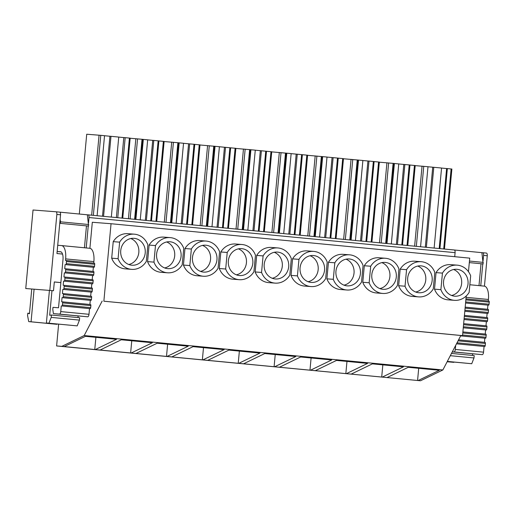 <?xml version="1.0" encoding="UTF-8"?>
<svg xmlns="http://www.w3.org/2000/svg" width="515" height="515" viewBox="0 0 515 515"><rect width="100%" height="100%" fill="white"/><g stroke="black" fill="none" stroke-linecap="round" stroke-linejoin="round"><path stroke-width="0.77" d="M454.719 256.695L455.093 252.653A2.594 1.069 -84.5 0 0 454.281 249.987A2.594 1.069 -84.5 0 0 454.269 249.987L88.219 214.864M88.522 222.982L89.024 217.53A2.594 1.069 -84.5 0 0 88.207 214.864A2.594 1.069 -84.5 0 0 88.2 214.864L87.35 214.8L88.593 226.079L60.352 223.368L59.791 222.937M86.205 247.94L88.232 226.046M89.9 248.301L92.314 222.274L111.047 223.722L103.863 301.211L462.541 335.626L460.835 335.497L442.861 369.963L420.504 380.772L56.611 345.951L58.607 324.444M111.047 223.722L469.731 258.137L468.47 271.695M466.217 296.003L462.541 335.626M111.697 258.189L118.083 258.685A17.645 16.081 94.4 0 0 131.615 269.358L125.229 268.862A17.645 16.081 -85.6 0 1 111.697 258.189L113.229 241.651A17.645 16.081 -85.6 0 1 127.945 233.681L134.331 234.177A17.645 16.081 94.4 0 0 119.622 242.14L113.229 241.651M147.567 261.633L153.953 262.122A17.645 16.081 94.4 0 0 167.484 272.796L161.098 272.306A17.645 16.081 -85.6 0 1 147.567 261.633L149.099 245.089A17.645 16.081 -85.6 0 1 163.815 237.125L170.201 237.615A17.645 16.081 94.4 0 0 155.485 245.584L149.099 245.089M183.437 265.071L189.823 265.566A17.645 16.081 94.4 0 0 203.354 276.24L196.962 275.744A17.645 16.081 -85.6 0 1 183.437 265.071L184.969 248.533A17.645 16.081 -85.6 0 1 199.678 240.569L206.064 241.059A17.645 16.081 94.4 0 0 191.355 249.022L184.969 248.533M219.3 268.515L225.686 269.004A17.645 16.081 94.4 0 0 239.218 279.684L232.832 279.188A17.645 16.081 -85.6 0 1 219.3 268.515L220.838 251.97A17.645 16.081 -85.6 0 1 235.548 244.007L241.934 244.503A17.645 16.081 94.4 0 0 227.224 252.466L220.838 251.97M255.17 271.952L261.556 272.448A17.645 16.081 94.4 0 0 275.087 283.121L268.701 282.632A17.645 16.081 -85.6 0 1 255.17 271.952L256.702 255.414A17.645 16.081 -85.6 0 1 271.418 247.451L277.804 247.94A17.645 16.081 94.4 0 0 263.094 255.91L256.702 255.414M291.039 275.396L297.425 275.886A17.645 16.081 94.4 0 0 310.957 286.565L304.571 286.07A17.645 16.081 -85.6 0 1 291.039 275.396L292.572 258.858A17.645 16.081 -85.6 0 1 307.281 250.889L313.674 251.384A17.645 16.081 94.4 0 0 298.957 259.348L292.572 258.858M326.903 278.834L333.295 279.33A17.645 16.081 94.4 0 0 346.82 290.003L340.434 289.514A17.645 16.081 -85.6 0 1 326.903 278.834L328.441 262.296A17.645 16.081 -85.6 0 1 343.151 254.333L349.537 254.822A17.645 16.081 94.4 0 0 334.827 262.792L328.441 262.296M362.772 282.278L369.158 282.774A17.645 16.081 94.4 0 0 382.69 293.447L376.304 292.951A17.645 16.081 -85.6 0 1 362.772 282.278L364.311 265.74A17.645 16.081 -85.6 0 1 379.021 257.77L385.407 258.266A17.645 16.081 94.4 0 0 370.697 266.229L364.311 265.74M398.642 285.722L405.028 286.211A17.645 16.081 94.4 0 0 418.56 296.891L412.174 296.395A17.645 16.081 -85.6 0 1 398.642 285.722L400.174 269.178A17.645 16.081 -85.6 0 1 414.89 261.214L421.276 261.71A17.645 16.081 94.4 0 0 406.56 269.673L400.174 269.178M434.512 289.16L440.898 289.655A17.645 16.081 94.4 0 0 454.43 300.329L448.037 299.839A17.645 16.081 -85.6 0 1 434.512 289.16L436.044 272.622A17.645 16.081 -85.6 0 1 450.754 264.659L457.14 265.148A17.645 16.081 94.4 0 0 442.43 273.117L436.044 272.622M130.784 238.535A13.487 12.296 -85.6 0 1 138.844 252.221A13.487 12.296 -85.6 0 1 128.776 264.504M166.648 241.979A13.487 12.296 -85.6 0 1 174.714 255.659A13.487 12.296 -85.6 0 1 164.645 267.948M202.517 245.417A13.487 12.296 -85.6 0 1 210.577 259.103A13.487 12.296 -85.6 0 1 200.515 271.386M238.387 248.861A13.487 12.296 -85.6 0 1 246.447 262.547A13.487 12.296 -85.6 0 1 236.379 274.83M274.257 252.299A13.487 12.296 -85.6 0 1 282.317 265.985A13.487 12.296 -85.6 0 1 272.248 278.274M310.12 255.743A13.487 12.296 -85.6 0 1 318.186 269.429A13.487 12.296 -85.6 0 1 308.118 281.711M345.99 259.18A13.487 12.296 -85.6 0 1 354.05 272.866A13.487 12.296 -85.6 0 1 343.988 285.156M381.86 262.624A13.487 12.296 -85.6 0 1 389.919 276.31A13.487 12.296 -85.6 0 1 379.851 288.593M417.723 266.068A13.487 12.296 -85.6 0 1 425.789 279.748A13.487 12.296 -85.6 0 1 415.721 292.037M453.593 269.506A13.487 12.296 -85.6 0 1 461.659 283.192A13.487 12.296 -85.6 0 1 451.591 295.481M103.863 301.211L460.835 335.497M102.157 301.082L84.183 335.548L442.861 369.963M84.183 335.548L61.826 346.357L64.227 346.589L85.439 336.327L116.506 339.308L95.294 349.569L100.097 350.026L121.308 339.771L152.376 342.752L131.164 353.007L135.96 353.47L157.178 343.215L188.245 346.196L167.027 356.451L171.83 356.914L193.048 346.653L224.115 349.634L202.897 359.895L207.7 360.352L228.911 350.097L259.978 353.078L238.767 363.333L243.569 363.796L264.781 353.535L295.848 356.515L274.63 366.777L279.433 367.234L300.651 356.979L331.718 359.959L310.5 370.214L315.302 370.678L336.52 360.416L367.581 363.403L346.37 373.658L351.172 374.115L372.384 363.86L403.451 366.841L382.239 377.102L387.035 377.559L408.253 367.304L439.321 370.285L418.103 380.54L420.504 380.772M64.227 346.589L95.294 349.569M61.826 346.357L56.611 345.951M387.035 377.559L418.103 380.54M351.172 374.115L382.239 377.102M315.302 370.678L346.37 373.658M279.433 367.234L310.5 370.214M243.569 363.796L274.63 366.777M207.7 360.352L238.767 363.333M171.83 356.914L202.897 359.895M135.96 353.47L167.027 356.451M100.097 350.026L131.164 353.007M25.75 288.529L53.502 290.737L25.75 288.529L33.037 210.004L56.026 211.781A2.594 1.069 -84.5 0 0 56.026 211.781A2.594 1.069 -84.5 0 1 56.85 214.446L49.807 290.383M483.07 260.841L483.572 255.389L487.267 255.743L484.448 286.153M482.78 263.899L480.752 285.799M56.85 214.446L60.545 214.8L56.953 253.541L62.521 254.075M60.867 282.587L54.32 281.956L53.502 290.737M135.361 219.39L142.79 139.346L130.173 138.245M140.247 219.86L147.67 139.829L142.784 139.359M152.723 140.357L147.67 139.868M156.708 221.437L164.131 141.445L158.903 140.936L151.481 220.935L158.903 140.91L153.792 140.415L152.723 140.338L145.301 220.343M153.792 140.415L146.369 220.446M97.116 215.721L104.539 135.696L100.773 135.336L86.72 134.228L79.316 214.028M104.539 135.728L109.914 136.25M111.324 217.085L118.746 137.054L109.914 136.23L102.491 216.236M110.983 136.308L103.554 216.339M118.74 137.093L123.8 137.582L116.377 217.568M122.757 218.18L130.179 138.149L125.184 137.666L117.761 217.703M125.184 137.666L123.8 137.556M451.771 169.023L447.355 168.592L439.932 248.616M439.192 248.539L446.614 168.534L447.355 168.592M441.555 168.07L446.608 168.553M427.984 166.763L441.561 168.025L434.132 248.056M433.791 167.285L426.369 247.309M432.729 167.201L425.306 247.206M415.199 165.63L427.991 166.718L420.568 246.756M171.231 222.834L178.654 142.79L164.124 141.541M176.117 223.298L183.54 143.273L178.654 142.803M191.818 224.804L199.241 144.805L194.767 144.38L187.351 224.379L194.773 144.355L183.533 143.312M199.241 144.805L200 144.889L192.578 224.881M188.593 143.775L181.171 223.787M189.655 143.859L182.233 223.89M211.98 226.742L219.409 146.711L199.994 144.985M227.688 228.248L235.11 148.249L219.403 146.749M235.11 148.249L235.87 148.326L228.448 228.319M224.463 147.219L217.04 227.224M225.525 147.303L218.103 227.327M247.85 230.186L255.273 150.155L235.857 148.423M263.558 231.692L270.974 151.693L255.273 150.193M270.974 151.693L271.733 151.77L264.317 231.763M260.332 150.657L252.91 230.669M261.395 150.74L253.972 230.772M283.72 233.623L291.142 153.599L271.727 151.867M299.421 235.13L306.843 155.131L291.142 153.637M306.843 155.131L307.603 155.208L300.181 235.207M296.196 154.101L288.773 234.113M297.264 154.185L289.836 234.209M319.59 237.067L327.012 157.036L307.597 155.305M335.291 238.574L342.713 158.575L338.239 158.144L330.823 238.142L338.246 158.118L327.006 157.075M342.713 158.575L343.473 158.652L336.05 238.645M332.066 157.545L324.643 237.55M333.128 157.622L325.705 237.653M355.453 240.505L362.882 160.48L343.46 158.749M367.929 161.002L362.875 160.519M371.161 242.011L378.583 162.013L374.109 161.588L366.686 241.587L374.109 161.562L368.998 161.066L367.935 160.983L360.513 240.994M378.583 162.013L379.343 162.096L371.92 242.089M368.998 161.066L361.575 241.097M386.437 243.479L393.866 163.435L379.33 162.186M391.323 243.949L398.745 163.918L393.859 163.448M403.799 164.446L398.745 163.957M407.024 245.455L414.446 165.457L409.979 165.025L402.556 245.024L409.979 165.006L409.219 164.922L403.799 164.427L396.383 244.432M414.446 165.457L415.206 165.534L407.79 245.526M404.867 164.504L397.445 244.535M131.615 269.358A17.645 16.081 94.4 0 0 146.324 261.388L147.863 244.85A17.645 16.081 94.4 0 0 134.331 234.177M118.083 258.685L119.622 242.14M131.724 265.199A13.487 12.296 94.4 0 0 131.937 265.219A13.487 12.296 94.4 0 0 145.224 252.826A13.487 12.296 94.4 0 0 134.222 238.336A13.487 12.296 94.4 0 0 134.009 238.316A13.487 12.296 94.4 0 0 120.722 250.708A13.487 12.296 94.4 0 0 131.724 265.199M167.484 272.796A17.645 16.081 94.4 0 0 182.194 264.832L183.733 248.294A17.645 16.081 94.4 0 0 170.201 237.615M153.953 262.122L155.485 245.584M167.594 268.637A13.487 12.296 94.4 0 0 167.8 268.656A13.487 12.296 94.4 0 0 181.087 256.27A13.487 12.296 94.4 0 0 170.085 241.773A13.487 12.296 94.4 0 0 169.879 241.76A13.487 12.296 94.4 0 0 156.592 254.146A13.487 12.296 94.4 0 0 167.594 268.637M203.354 276.24A17.645 16.081 94.4 0 0 218.064 268.276L219.596 251.732A17.645 16.081 94.4 0 0 206.064 241.059M189.823 265.566L191.355 249.022M203.464 272.081A13.487 12.296 94.4 0 0 203.67 272.1A13.487 12.296 94.4 0 0 216.957 259.708A13.487 12.296 94.4 0 0 205.955 245.217A13.487 12.296 94.4 0 0 205.749 245.198A13.487 12.296 94.4 0 0 192.462 257.59A13.487 12.296 94.4 0 0 203.464 272.081M239.218 279.684A17.645 16.081 94.4 0 0 253.934 271.714L255.466 255.176A17.645 16.081 94.4 0 0 241.934 244.503M225.686 269.004L227.224 252.466M239.333 275.525A13.487 12.296 94.4 0 0 239.539 275.538A13.487 12.296 94.4 0 0 252.826 263.152A13.487 12.296 94.4 0 0 241.825 248.661A13.487 12.296 94.4 0 0 241.612 248.642A13.487 12.296 94.4 0 0 228.332 261.028A13.487 12.296 94.4 0 0 239.333 275.525M275.087 283.121A17.645 16.081 94.4 0 0 289.797 275.158L291.336 258.62A17.645 16.081 94.4 0 0 277.804 247.94M261.556 272.448L263.094 255.91M275.197 278.963A13.487 12.296 94.4 0 0 275.409 278.982A13.487 12.296 94.4 0 0 288.696 266.59A13.487 12.296 94.4 0 0 277.688 252.099A13.487 12.296 94.4 0 0 277.482 252.08A13.487 12.296 94.4 0 0 264.195 264.472A13.487 12.296 94.4 0 0 275.197 278.963M310.957 286.565A17.645 16.081 94.4 0 0 325.667 278.596L327.199 262.058A17.645 16.081 94.4 0 0 313.674 251.384M297.425 275.886L298.957 259.348M311.066 282.407A13.487 12.296 94.4 0 0 311.272 282.426A13.487 12.296 94.4 0 0 324.559 270.034A13.487 12.296 94.4 0 0 313.558 255.543A13.487 12.296 94.4 0 0 313.352 255.524A13.487 12.296 94.4 0 0 300.065 267.916A13.487 12.296 94.4 0 0 311.066 282.407M346.82 290.003A17.645 16.081 94.4 0 0 361.536 282.04L363.069 265.502A17.645 16.081 94.4 0 0 349.537 254.822M333.295 279.33L334.827 262.792M346.936 285.844A13.487 12.296 94.4 0 0 347.142 285.864A13.487 12.296 94.4 0 0 360.429 273.478A13.487 12.296 94.4 0 0 349.428 258.981A13.487 12.296 94.4 0 0 349.222 258.968A13.487 12.296 94.4 0 0 335.935 271.353A13.487 12.296 94.4 0 0 346.936 285.844M382.69 293.447A17.645 16.081 94.4 0 0 397.406 285.484L398.938 268.939A17.645 16.081 94.4 0 0 385.407 258.266M369.158 282.774L370.697 266.229M382.806 289.288A13.487 12.296 94.4 0 0 383.012 289.308A13.487 12.296 94.4 0 0 396.299 276.916A13.487 12.296 94.4 0 0 385.297 262.425A13.487 12.296 94.4 0 0 385.085 262.405A13.487 12.296 94.4 0 0 371.798 274.798A13.487 12.296 94.4 0 0 382.806 289.288M418.56 296.891A17.645 16.081 94.4 0 0 433.269 288.921L434.808 272.384A17.645 16.081 94.4 0 0 421.276 261.71M405.028 286.211L406.56 269.673M418.669 292.732A13.487 12.296 94.4 0 0 418.882 292.745A13.487 12.296 94.4 0 0 432.169 280.36A13.487 12.296 94.4 0 0 421.161 265.869A13.487 12.296 94.4 0 0 420.955 265.849A13.487 12.296 94.4 0 0 407.668 278.235A13.487 12.296 94.4 0 0 418.669 292.732M454.43 300.329A17.645 16.081 94.4 0 0 469.139 292.366L470.671 275.828A17.645 16.081 94.4 0 0 457.14 265.148M440.898 289.655L442.43 273.117M454.539 296.17A13.487 12.296 94.4 0 0 454.745 296.189A13.487 12.296 94.4 0 0 468.032 283.797A13.487 12.296 94.4 0 0 457.03 269.306A13.487 12.296 94.4 0 0 456.824 269.287A13.487 12.296 94.4 0 0 443.537 281.679A13.487 12.296 94.4 0 0 454.539 296.17M54.313 281.988L60.86 282.613M60.545 214.8A2.594 1.069 -84.5 0 0 59.734 212.135A2.594 1.069 -84.5 0 0 59.721 212.135L56.045 211.781L59.734 212.135M483.572 255.389A2.594 1.069 -84.5 0 0 482.755 252.723A2.594 1.069 -84.5 0 0 482.748 252.723L481.898 252.653L483.141 263.938L469.313 262.611M487.267 255.743A2.594 1.069 -84.5 0 0 486.45 253.077A2.594 1.069 -84.5 0 0 486.443 253.077L482.761 252.723L486.45 253.077M94.76 349.524L95.893 337.331M130.63 352.968L131.763 340.776M166.5 356.412L167.626 344.213M202.363 359.85L203.496 347.657M238.233 363.294L239.366 351.095M274.102 366.731L275.235 354.539M309.972 370.176L311.099 357.983M345.835 373.62L346.968 361.421M381.705 377.057L382.838 364.865M417.575 380.501L418.701 368.302M94.509 266.339L66.268 263.629A1.036 0.425 -84.5 0 1 65.746 264.633L93.988 267.343A1.036 0.425 -84.5 0 0 94.509 266.339L94.702 264.272A1.036 0.425 -84.5 0 0 94.374 263.21L65.489 260.448L65.637 258.897A12.972 5.337 -84.5 0 0 61.549 245.578A12.972 5.337 -84.5 0 0 61.51 245.571L57.719 245.282M66.268 263.629L66.461 261.562A1.036 0.425 -84.5 0 0 66.132 260.5L94.374 263.21M90.679 307.667L62.431 304.957A1.036 0.425 -84.5 0 1 61.909 305.962L90.157 308.665A1.036 0.425 -84.5 0 0 90.679 307.667L90.865 305.601A1.036 0.425 -84.5 0 0 90.543 304.539A1.036 0.425 -84.5 0 0 90.537 304.532L62.302 301.829A1.036 0.425 -84.5 0 0 62.296 301.829L61.658 301.777L62.038 297.644L62.682 297.696A1.036 0.425 -84.5 0 0 63.203 296.692L63.39 294.625A1.036 0.425 -84.5 0 0 63.068 293.563A1.036 0.425 -84.5 0 0 63.062 293.563L62.424 293.511L62.804 289.379L63.448 289.43A1.036 0.425 -84.5 0 0 63.969 288.426L64.156 286.359A1.036 0.425 -84.5 0 0 63.834 285.297A1.036 0.425 -84.5 0 0 63.828 285.297L63.191 285.246L63.577 281.113L64.214 281.164A1.036 0.425 -84.5 0 0 64.736 280.16L64.929 278.094A1.036 0.425 -84.5 0 0 64.6 277.031A1.036 0.425 -84.5 0 0 64.594 277.031L63.957 276.98L64.343 272.847L64.98 272.899A1.036 0.425 -84.5 0 0 65.502 271.894L65.695 269.828A1.036 0.425 -84.5 0 0 65.366 268.766A1.036 0.425 -84.5 0 0 65.36 268.766L64.723 268.714L65.109 264.581M62.431 304.957L62.624 302.891A1.036 0.425 -84.5 0 0 62.302 301.829L90.543 304.539M62.038 297.644L90.923 300.399A1.036 0.425 -84.5 0 0 91.445 299.402L91.638 297.335A1.036 0.425 -84.5 0 0 91.31 296.273A1.036 0.425 -84.5 0 0 91.303 296.273L63.068 293.563L91.31 296.273M63.577 281.113L92.455 283.874A1.036 0.425 -84.5 0 0 92.977 282.87L93.17 280.804A1.036 0.425 -84.5 0 0 92.842 279.742L64.6 277.031L92.842 279.742M64.343 272.847L93.221 275.609A1.036 0.425 -84.5 0 0 93.743 274.604L93.936 272.538A1.036 0.425 -84.5 0 0 93.608 271.476L65.366 268.766L93.608 271.476M62.804 289.379L91.689 292.14A1.036 0.425 -84.5 0 0 92.211 291.136L92.404 289.07A1.036 0.425 -84.5 0 0 92.076 288.007A1.036 0.425 -84.5 0 0 92.069 288.007L63.834 285.297L92.076 288.007M34.087 289.243L31.067 321.791L28.724 321.605L27.572 315.573L27.791 313.21L29.458 313.706L31.743 289.057M27.791 313.21L29.49 313.371M28.724 321.605L56.965 324.315L31.067 321.791M46.395 322.969L77.192 325.879L46.395 322.969L49.414 290.421M51.97 290.621L49.685 315.264L51.423 315.032L51.204 317.395L79.445 320.105L77.192 325.879M51.204 317.395L48.951 323.169M51.423 315.032L79.664 317.742L79.445 320.105M78.113 315.998L77.965 317.581M57.139 251.507L61.015 251.88M61.272 305.91L60.744 311.594A2.594 1.069 -84.5 0 1 59.444 314.092L53.399 313.629L52.8 309.418L52.993 307.352L58.53 307.777L62.985 259.734A7.783 3.199 -84.5 0 0 60.532 251.738A7.783 3.199 -84.5 0 0 60.513 251.738L57.146 251.481M53.399 313.629L87.685 316.802A2.594 1.069 -84.5 0 0 88.992 314.305L60.744 311.594M89.513 308.62L88.992 314.305M90.286 300.354L89.9 304.474M91.052 292.089L90.666 296.209M91.818 283.823L91.432 287.943M92.584 275.557L92.198 279.677M93.35 267.291L92.97 271.411M65.637 258.897L93.878 261.607L93.736 263.146M93.878 261.607A12.972 5.337 -84.5 0 0 89.797 248.288A12.972 5.337 -84.5 0 0 89.752 248.282L61.594 245.578M86.469 225.879L84.441 247.773M60.133 219.268L60.5 221.823L88.741 224.527M60.5 221.823L60.352 223.368M59.837 212.154L87.35 214.8M465.566 303.007L488.535 305.195A1.036 0.425 -84.5 0 0 489.057 304.198L489.25 302.131A1.036 0.425 -84.5 0 0 488.922 301.063L465.953 298.861L488.922 301.063M484.705 346.524L456.496 343.82L484.705 346.524A1.036 0.425 -84.5 0 0 485.227 345.526L485.413 343.46A1.036 0.425 -84.5 0 0 485.091 342.391A1.036 0.425 -84.5 0 0 485.085 342.391L458.569 339.849L485.091 342.391M456.502 343.814A1.036 0.425 -84.5 0 0 456.972 342.906M485.471 338.258L460.635 335.877L485.471 338.258A1.036 0.425 -84.5 0 0 485.993 337.261L486.186 335.194A1.036 0.425 -84.5 0 0 485.857 334.126A1.036 0.425 -84.5 0 0 485.851 334.126L462.882 331.924L485.857 334.126M487.003 321.727L464.034 319.525L487.003 321.727A1.036 0.425 -84.5 0 0 487.525 320.729L487.718 318.663A1.036 0.425 -84.5 0 0 487.39 317.594L464.414 315.392L487.39 317.594M464.8 311.272L487.769 313.461A1.036 0.425 -84.5 0 0 488.291 312.463L488.484 310.397A1.036 0.425 -84.5 0 0 488.156 309.328L465.187 307.127L488.156 309.328M486.237 329.993L463.268 327.791L486.237 329.993A1.036 0.425 -84.5 0 0 486.759 328.995L486.952 326.928A1.036 0.425 -84.5 0 0 486.624 325.86A1.036 0.425 -84.5 0 0 486.617 325.86L463.648 323.658L486.624 325.86M447.142 361.755L453.857 362.354L447.168 361.71M447.31 361.44L471.74 363.732L447.329 361.395M450.303 355.691L473.993 357.964L471.74 363.732M451.488 353.419L474.212 355.601L473.993 357.964M472.661 353.856L472.513 355.44M452.286 351.899L482.233 354.661A2.594 1.069 -84.5 0 0 483.54 352.157L455.292 349.447A2.594 1.069 -84.5 0 1 453.992 351.951L452.325 351.822M455.672 345.404L455.292 349.447M484.061 346.473L483.54 352.157M484.834 338.207L484.448 342.333M485.6 329.941L485.214 334.068M486.366 321.675L485.98 325.802M487.132 313.41L486.746 317.536M487.898 305.144L487.518 309.27M466.094 297.322L488.426 299.466L488.284 301.005M488.426 299.466A12.972 5.337 -84.5 0 0 484.345 286.14A12.972 5.337 -84.5 0 0 484.3 286.14L469.847 284.75L484.345 286.14M481.016 263.732L478.989 285.625M469.455 261.06L483.289 262.386M454.385 250.013L481.898 252.653M455.093 252.653L89.024 217.53M135.844 138.683L128.422 218.727M130.134 218.888L137.556 138.838M142.031 139.269L134.602 219.319M135.896 219.442L143.318 139.411M158.144 140.833L150.721 220.864M163.371 141.368L155.948 221.366M99.067 135.181L91.644 215.193M93.35 215.36L100.773 135.336M129.419 138.072L121.997 218.109M451.121 168.952L443.698 248.977M423.755 166.313L416.332 246.35M422.049 166.158L414.62 246.183M171.714 142.127L164.291 222.165M165.997 222.332L173.426 142.282M177.894 142.713L170.471 222.757M171.759 222.886L179.188 142.855M194.013 144.277L186.591 224.308M207.584 145.571L200.161 225.609M201.867 225.77L209.29 145.719M213.764 146.151L206.335 226.201M207.629 226.323L215.051 146.292M229.877 147.715L222.454 227.746M223.214 227.817L230.636 147.818L223.214 227.817M243.453 149.009L236.025 229.046M237.737 229.214L245.159 149.163M249.633 149.595L242.205 229.639M243.498 229.767L250.921 149.736M265.746 151.159L258.324 231.19M259.084 231.261L266.506 151.262L259.084 231.261M279.317 152.453L271.894 232.49M273.6 232.651L281.029 152.607M285.497 153.032L278.074 233.083M279.368 233.205L286.791 153.18M301.616 154.603L294.194 234.628M294.953 234.705L302.376 154.706L294.953 234.705M315.186 155.891L307.764 235.934M309.47 236.095L316.899 156.045M321.366 156.476L313.944 236.527M315.232 236.649L322.66 156.618M337.486 158.041L330.057 238.072M351.056 159.335L343.627 239.372M345.34 239.539L352.762 159.489M357.236 159.914L349.807 239.964M351.101 240.093L358.524 160.062M373.349 161.485L365.927 241.509M386.926 162.779L379.497 242.816M381.209 242.977L388.632 162.927M393.106 163.358L385.677 243.408M386.971 243.531L394.393 163.5M409.219 164.922L401.797 244.953M65.746 264.633L93.988 267.343M66.461 261.562L94.702 264.272M61.909 305.962L90.157 308.665M62.624 302.891L90.865 305.601M62.682 297.696L90.923 300.399M91.445 299.402L63.203 296.692M63.39 294.625L91.638 297.335M64.214 281.164L92.455 283.874M92.977 282.87L64.736 280.16M64.929 278.094L93.17 280.804M64.98 272.899L93.221 275.609M93.743 274.604L65.502 271.894M65.695 269.828L93.936 272.538M63.448 289.43L91.689 292.14M92.211 291.136L63.969 288.426M64.156 286.359L92.404 289.07M59.444 314.092L87.685 316.802M465.566 302.994L488.535 305.195M489.057 304.198L465.663 301.951M465.856 299.885L489.25 302.131M485.227 345.526L457.017 342.816M458.054 340.833L485.413 343.46M485.993 337.261L462.599 335.014M462.785 332.948L486.186 335.194M487.525 320.729L464.131 318.482M464.324 316.416L487.718 318.663M464.8 311.26L487.769 313.461M488.291 312.463L464.897 310.217M465.09 308.15L488.484 310.397M486.759 328.995L463.365 326.748M463.558 324.682L486.952 326.928M453.992 351.951L482.233 354.661M454.281 249.987L88.207 214.864M451.88 169.029L444.458 249.048M207.101 226.272L214.523 146.228M242.964 229.716L250.393 149.672M278.834 233.153L286.256 153.116M314.704 236.597L322.126 156.554M350.567 240.042L357.996 159.998M89.797 248.288L61.549 245.578"/></g></svg>

